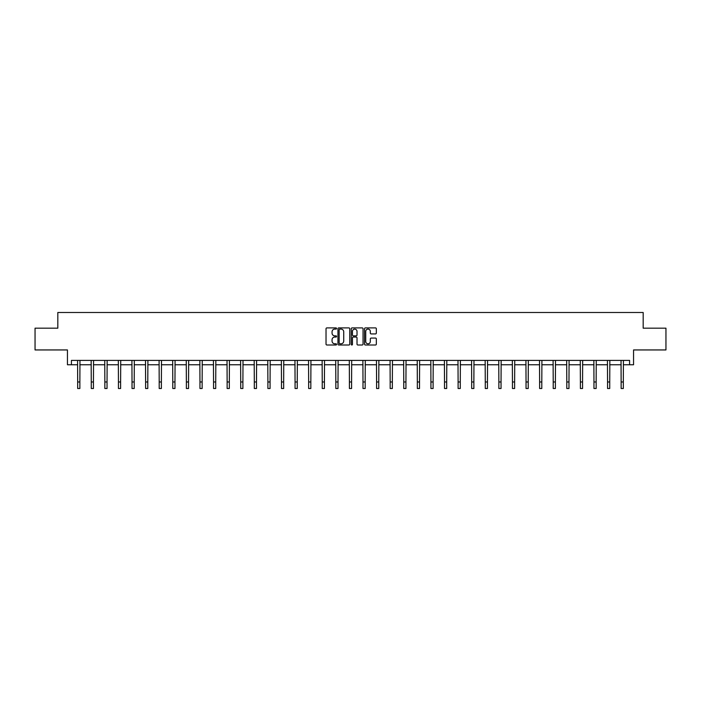 <?xml version="1.0" encoding="UTF-8"?>
<svg xmlns="http://www.w3.org/2000/svg" width="701" height="701" viewBox="0 0 701 701"><rect width="100%" height="100%" fill="white"/><g stroke="black" fill="none" stroke-linecap="round" stroke-linejoin="round"><path stroke-width="1.05" d="M336.568 328.497A0.596 0.596 0 0 0 335.963 327.902L326.885 327.902A0.859 0.859 0 0 0 326.026 328.751L326.026 344.138A0.859 0.859 0 0 0 326.885 344.997L335.963 344.997A0.596 0.596 0 0 0 336.568 344.401A0.596 0.596 0 0 0 335.963 343.797L334.789 343.797A2.734 2.734 0 0 1 332.055 341.063L332.055 339.783A2.734 2.734 0 0 1 334.789 337.05L335.963 337.05A0.596 0.596 0 0 0 336.568 336.445A0.596 0.596 0 0 0 335.963 335.849L334.789 335.849A2.734 2.734 0 0 1 332.055 333.115L332.055 331.827A2.734 2.734 0 0 1 334.789 329.093L335.963 329.093A0.596 0.596 0 0 0 336.568 328.497M71.414 364.757L71.414 360.402L629.586 360.402L629.586 364.757L633.555 364.757L633.555 349.948L665.95 349.948L665.95 328.173L643.176 328.173L643.176 312.497L57.824 312.497L57.824 328.173L35.05 328.173L35.05 349.948L67.445 349.948L67.445 364.757L77.68 364.757M375.482 333.921A0.859 0.859 0 0 0 376.341 333.071L376.341 328.751A0.859 0.859 0 0 0 375.482 327.902L365.396 327.902A0.859 0.859 0 0 0 364.538 328.751L364.538 344.138A0.859 0.859 0 0 0 365.396 344.997L375.482 344.997A0.859 0.859 0 0 0 376.341 344.138L376.341 338.925A0.859 0.859 0 0 0 375.482 338.075L371.171 338.075A0.859 0.859 0 0 0 370.312 338.925L370.312 341.51A2.287 2.287 0 0 1 368.025 343.797A2.287 2.287 0 0 1 365.738 341.51L365.738 331.38A2.287 2.287 0 0 1 368.025 329.093A2.287 2.287 0 0 1 370.312 331.38L370.312 333.071A0.859 0.859 0 0 0 371.171 333.921L375.482 333.921M349.755 328.751A0.859 0.859 0 0 0 348.896 327.902L338.811 327.902A0.859 0.859 0 0 0 337.952 328.751L337.952 344.138A0.859 0.859 0 0 0 338.811 344.997L348.896 344.997A0.859 0.859 0 0 0 349.755 344.138L349.755 328.751M352.104 327.902L362.189 327.902A0.859 0.859 0 0 1 363.048 328.751L363.048 344.138A0.859 0.859 0 0 1 362.189 344.997L357.869 344.997A0.859 0.859 0 0 1 357.019 344.138L357.019 337.9A0.859 0.859 0 0 0 356.161 337.05L353.304 337.05A0.859 0.859 0 0 0 352.445 337.9L352.445 344.401A0.596 0.596 0 0 1 351.849 344.997A0.596 0.596 0 0 1 351.245 344.401L351.245 328.751A0.859 0.859 0 0 1 352.104 327.902M79.861 364.757L91.27 364.757M93.443 364.757L104.852 364.757M107.034 364.757L118.443 364.757M120.616 364.757L132.025 364.757M134.206 364.757L145.615 364.757M147.788 364.757L159.197 364.757M161.379 364.757L172.788 364.757M174.961 364.757L186.37 364.757M188.551 364.757L199.96 364.757M202.133 364.757L213.551 364.757M215.724 364.757L227.133 364.757M229.315 364.757L240.723 364.757M242.896 364.757L254.305 364.757M256.487 364.757L267.896 364.757M270.069 364.757L281.478 364.757M283.66 364.757L295.068 364.757M297.242 364.757L308.65 364.757M310.832 364.757L322.241 364.757M324.414 364.757L335.823 364.757M338.005 364.757L349.413 364.757M351.587 364.757L362.995 364.757M365.177 364.757L376.586 364.757M378.759 364.757L390.168 364.757M392.35 364.757L403.758 364.757M405.932 364.757L417.34 364.757M419.522 364.757L430.931 364.757M433.104 364.757L444.513 364.757M446.695 364.757L458.103 364.757M460.277 364.757L471.685 364.757M473.867 364.757L485.276 364.757M487.449 364.757L498.867 364.757M501.04 364.757L512.449 364.757M514.63 364.757L526.039 364.757M528.212 364.757L539.621 364.757M541.803 364.757L553.212 364.757M555.385 364.757L566.794 364.757M568.975 364.757L580.384 364.757M582.557 364.757L593.966 364.757M596.148 364.757L607.557 364.757M609.73 364.757L621.139 364.757M623.32 364.757L629.586 364.757M339.748 329.093A0.596 0.596 0 0 0 339.153 329.698L339.153 343.201A0.596 0.596 0 0 0 339.748 343.797L340.993 343.797A2.734 2.734 0 0 0 343.727 341.063L343.727 331.827A2.734 2.734 0 0 0 340.993 329.093L339.748 329.093M357.019 331.424A2.287 2.287 0 0 0 354.732 329.137A2.287 2.287 0 0 0 352.445 331.424L352.445 334.99A0.859 0.859 0 0 0 353.304 335.849L356.161 335.849A0.859 0.859 0 0 0 357.019 334.99L357.019 331.424M77.574 360.402L77.68 381.975L79.861 381.975L79.967 360.402M77.68 381.975L77.68 388.503L79.861 388.503L79.861 381.975M91.156 360.402L91.27 381.975L93.443 381.975L93.557 360.402M91.27 381.975L91.27 388.503L93.443 388.503L93.443 381.975M104.747 360.402L104.852 381.975L107.034 381.975L107.139 360.402M104.852 381.975L104.852 388.503L107.034 388.503L107.034 381.975M118.329 360.402L118.443 381.975L120.616 381.975L120.73 360.402M118.443 381.975L118.443 388.503L120.616 388.503L120.616 381.975M131.919 360.402L132.025 381.975L134.206 381.975L134.312 360.402M132.025 381.975L132.025 388.503L134.206 388.503L134.206 381.975M145.501 360.402L145.615 381.975L147.788 381.975L147.902 360.402M145.615 381.975L145.615 388.503L147.788 388.503L147.788 381.975M159.092 360.402L159.197 381.975L161.379 381.975L161.493 360.402M159.197 381.975L159.197 388.503L161.379 388.503L161.379 381.975M172.674 360.402L172.788 381.975L174.961 381.975L175.075 360.402M172.788 381.975L172.788 388.503L174.961 388.503L174.961 381.975M186.264 360.402L186.37 381.975L188.551 381.975L188.665 360.402M186.37 381.975L186.37 388.503L188.551 388.503L188.551 381.975M199.846 360.402L199.96 381.975L202.133 381.975L202.247 360.402M199.96 381.975L199.96 388.503L202.133 388.503L202.133 381.975M213.437 360.402L213.551 381.975L215.724 381.975L215.838 360.402M213.551 381.975L213.551 388.503L215.724 388.503L215.724 381.975M227.019 360.402L227.133 381.975L229.315 381.975L229.42 360.402M227.133 381.975L227.133 388.503L229.315 388.503L229.315 381.975M240.609 360.402L240.723 381.975L242.896 381.975L243.01 360.402M240.723 381.975L240.723 388.503L242.896 388.503L242.896 381.975M254.191 360.402L254.305 381.975L256.487 381.975L256.592 360.402M254.305 381.975L254.305 388.503L256.487 388.503L256.487 381.975M267.782 360.402L267.896 381.975L270.069 381.975L270.183 360.402M267.896 381.975L267.896 388.503L270.069 388.503L270.069 381.975M281.373 360.402L281.478 381.975L283.66 381.975L283.765 360.402M281.478 381.975L281.478 388.503L283.66 388.503L283.66 381.975M294.955 360.402L295.068 381.975L297.242 381.975L297.355 360.402M295.068 381.975L295.068 388.503L297.242 388.503L297.242 381.975M308.545 360.402L308.65 381.975L310.832 381.975L310.937 360.402M308.65 381.975L308.65 388.503L310.832 388.503L310.832 381.975M322.127 360.402L322.241 381.975L324.414 381.975L324.528 360.402M322.241 381.975L322.241 388.503L324.414 388.503L324.414 381.975M335.718 360.402L335.823 381.975L338.005 381.975L338.11 360.402M335.823 381.975L335.823 388.503L338.005 388.503L338.005 381.975M349.3 360.402L349.413 381.975L351.587 381.975L351.7 360.402M349.413 381.975L349.413 388.503L351.587 388.503L351.587 381.975M362.89 360.402L362.995 381.975L365.177 381.975L365.282 360.402M362.995 381.975L362.995 388.503L365.177 388.503L365.177 381.975M376.472 360.402L376.586 381.975L378.759 381.975L378.873 360.402M376.586 381.975L376.586 388.503L378.759 388.503L378.759 381.975M390.063 360.402L390.168 381.975L392.35 381.975L392.455 360.402M390.168 381.975L390.168 388.503L392.35 388.503L392.35 381.975M403.645 360.402L403.758 381.975L405.932 381.975L406.045 360.402M403.758 381.975L403.758 388.503L405.932 388.503L405.932 381.975M417.235 360.402L417.34 381.975L419.522 381.975L419.627 360.402M417.34 381.975L417.34 388.503L419.522 388.503L419.522 381.975M430.817 360.402L430.931 381.975L433.104 381.975L433.218 360.402M430.931 381.975L430.931 388.503L433.104 388.503L433.104 381.975M444.408 360.402L444.513 381.975L446.695 381.975L446.809 360.402M444.513 381.975L444.513 388.503L446.695 388.503L446.695 381.975M457.99 360.402L458.103 381.975L460.277 381.975L460.391 360.402M458.103 381.975L458.103 388.503L460.277 388.503L460.277 381.975M471.58 360.402L471.685 381.975L473.867 381.975L473.981 360.402M471.685 381.975L471.685 388.503L473.867 388.503L473.867 381.975M485.162 360.402L485.276 381.975L487.449 381.975L487.563 360.402M485.276 381.975L485.276 388.503L487.449 388.503L487.449 381.975M498.753 360.402L498.867 381.975L501.04 381.975L501.154 360.402M498.867 381.975L498.867 388.503L501.04 388.503L501.04 381.975M512.335 360.402L512.449 381.975L514.63 381.975L514.736 360.402M512.449 381.975L512.449 388.503L514.63 388.503L514.63 381.975M525.925 360.402L526.039 381.975L528.212 381.975L528.326 360.402M526.039 381.975L526.039 388.503L528.212 388.503L528.212 381.975M539.507 360.402L539.621 381.975L541.803 381.975L541.908 360.402M539.621 381.975L539.621 388.503L541.803 388.503L541.803 381.975M553.098 360.402L553.212 381.975L555.385 381.975L555.499 360.402M553.212 381.975L553.212 388.503L555.385 388.503L555.385 381.975M566.688 360.402L566.794 381.975L568.975 381.975L569.081 360.402M566.794 381.975L566.794 388.503L568.975 388.503L568.975 381.975M580.27 360.402L580.384 381.975L582.557 381.975L582.671 360.402M580.384 381.975L580.384 388.503L582.557 388.503L582.557 381.975M593.861 360.402L593.966 381.975L596.148 381.975L596.253 360.402M593.966 381.975L593.966 388.503L596.148 388.503L596.148 381.975M607.443 360.402L607.557 381.975L609.73 381.975L609.844 360.402M607.557 381.975L607.557 388.503L609.73 388.503L609.73 381.975M621.033 360.402L621.139 381.975L623.32 381.975L623.426 360.402M621.139 381.975L621.139 388.503L623.32 388.503L623.32 381.975"/></g></svg>
